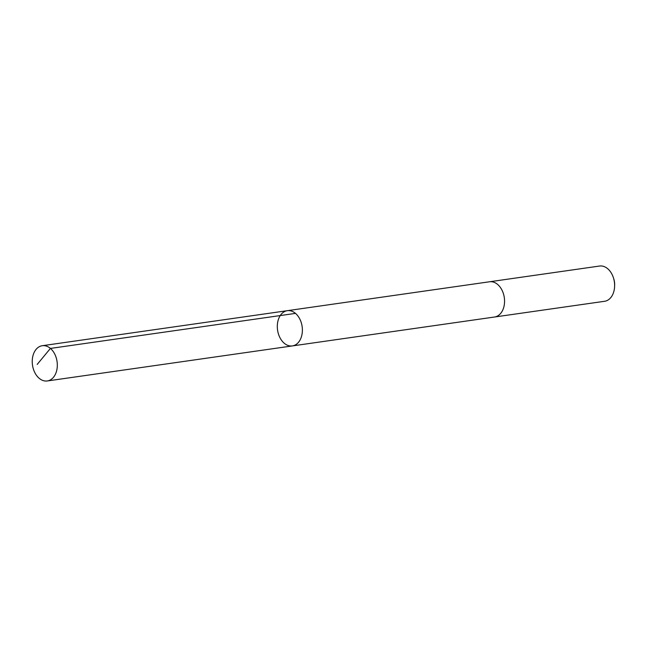 <?xml version="1.0" encoding="UTF-8"?>
<svg xmlns="http://www.w3.org/2000/svg" width="647" height="647" viewBox="0 0 647 647"><rect width="100%" height="100%" fill="white"/><g stroke="black" fill="none" stroke-linecap="round" stroke-linejoin="round"><path stroke-width="0.97" d="M489.269 281.809A17.801 12.406 81.9 0 1 489.504 281.777A17.801 12.406 81.9 0 1 504.45 303.572A17.801 12.406 81.9 0 1 494.543 317.014L292.371 345.919A17.801 12.406 -98.1 0 0 302.27 332.485A17.801 12.406 -98.1 0 0 287.333 310.681A17.801 12.406 -98.1 0 0 277.563 330.059A17.801 12.406 -98.1 0 0 292.371 345.919A17.801 12.406 -98.1 0 0 302.27 332.485A17.801 12.406 -98.1 0 0 287.333 310.681L42.257 345.716A17.801 12.406 81.9 0 1 57.203 367.52A17.801 12.406 81.9 0 1 47.296 380.962A17.801 12.406 81.9 0 1 32.35 359.158A17.801 12.406 81.9 0 1 42.257 345.716M287.333 310.681L489.504 281.777A17.801 12.406 81.9 0 1 504.312 297.636A17.801 12.406 81.9 0 1 494.543 317.014A17.801 12.406 81.9 0 1 494.308 317.046M489.504 281.777L599.567 266.038A17.801 12.406 81.9 0 1 613.445 277.846A17.801 12.406 81.9 0 1 614.618 286.055A17.801 12.406 81.9 0 1 604.605 301.284L494.543 317.014M613.445 277.846L613.817 279.003A12.665 8.832 81.9 0 1 614.65 284.842L614.618 286.055M295.485 313.383L50.409 348.426L37.186 364.423M292.371 345.919L47.296 380.962"/></g></svg>
